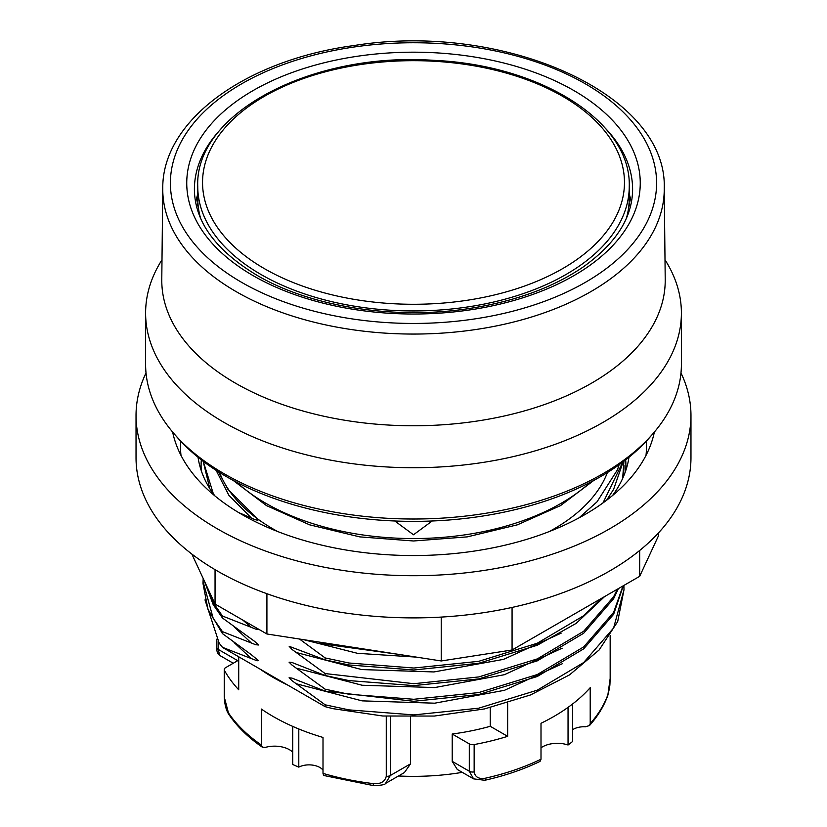 <?xml version="1.0" encoding="UTF-8"?>
<svg xmlns="http://www.w3.org/2000/svg" width="827" height="827" viewBox="0 0 827 827"><rect width="100%" height="100%" fill="white"/><g stroke="black" fill="none" stroke-linecap="round" stroke-linejoin="round"><path stroke-width="1.24" d="M200.527 218.039A215.754 124.567 180 0 1 197.746 198.098L197.746 186.385C194.624 113.041 312.172 51.832 433.472 60.33C540.734 64.847 631.301 121.765 629.254 186.385A215.754 124.567 180 0 1 496.066 301.462A215.754 124.567 180 0 1 260.939 274.461A215.754 124.567 180 0 1 197.746 186.385M629.254 186.385L629.254 198.098A215.754 124.567 180 0 1 626.473 218.039M323.006 770.123A15.31 8.839 0 0 0 298.795 767.125A196.144 113.237 180 0 1 292.717 764.489L292.717 726.395M292.717 752.136A21.047 12.157 0 0 0 265.395 747.381L262.314 747.163L261.322 744.972L261.322 709.039A198.532 114.622 0 0 0 323.006 737.446L323.006 773.379L323.646 775.457L373.67 785.65A4.786 0.796 -83.2 0 1 373.266 783.603A198.532 114.622 180 0 1 323.006 773.379M484.684 780.295A4.786 1.416 -102.6 0 0 484.725 780.295C504.925 775.747 523.377 769.441 540.072 761.378L541.003 759.217L541.003 723.284A198.532 114.622 0 0 0 590.209 687.671L590.209 723.604L589.506 725.548L585.475 726.788A15.31 8.839 0 0 0 572.604 729.693M572.604 703.984L572.604 741.488A196.144 113.237 180 0 1 568.046 745.003A21.047 12.157 0 0 0 541.003 747.804M398.49 775.984A175.097 101.09 0 0 0 462.283 772.356M325.114 691.134L291.921 678.088L289.068 677.799L291.921 680.621L325.135 704.8L325.125 706.661L222.504 647.417M222.484 647.314A210.534 119.274 179.6 0 1 218.948 642.755A210.492 121.528 0 0 0 222.484 647.417M219.041 642.724L204.993 599.895M234.062 642.517L251.253 658.55L257.104 660.773L258.52 660.618L251.253 654.653M222.639 647.376L251.253 658.54M203.142 579.396L203.008 583.666L207.949 609.251L222.453 633.616L222.453 631.652L213.17 618.245L203.101 581.691L203.184 578.476M251.253 654.643L222.484 633.627M222.453 631.642L255.677 644.709L258.52 644.998L254.633 641.39L222.453 617.996L222.453 616.032L213.17 602.614L205.117 582.642M204.321 580.926L213.17 604.578L222.453 617.986M222.453 616.022L255.677 629.089L258.138 629.667L258.386 629.068M298.795 767.125L298.795 728.98M568.046 745.003L568.046 707.374M457.3 769.482L452.204 761.357L452.204 734.014L469.302 743.886L469.302 771.229L473.571 778.858L457.3 769.482M507.644 702.95L507.644 736.34L490.235 726.292A175.097 101.09 180 0 1 452.204 734.014M490.235 726.292L490.235 707.623M410.543 763.838L390.313 775.519L385.516 783.458L404.413 772.563L410.543 763.838L410.543 716.947M325.125 706.661A210.492 121.528 0 0 0 333.136 708.687L382.798 716.006L434.278 716.058L484.529 708.925L530.52 694.949L569.524 674.894L599.141 649.96L617.686 621.615L623.992 589.827M623.878 585.444L623.992 589.723L613.613 627.993L583.686 662.53L537.292 690.163L478.719 708.191L413.82 714.91L348.922 709.876L325.156 704.811M325.135 675.535L291.921 662.458L289.068 662.169L291.921 665.001L325.135 689.18L325.125 691.145L413.831 701.286L478.74 694.525L537.292 676.496L583.676 648.864L613.624 614.316L623.32 585.764M622.989 585.95L613.613 612.373L583.686 646.9L537.292 674.532L478.719 692.571L413.82 699.28L348.922 694.246L325.145 689.191M325.145 675.525L348.922 680.58L413.82 685.614L478.719 678.905L537.292 660.866L583.686 633.234L613.613 598.707L618.41 588.597M617.324 589.227L613.634 596.722L583.686 631.259L537.281 658.912L478.74 676.941L413.831 683.702L325.125 673.56L325.125 675.514M601.674 598.262L583.759 615.681L537.209 643.251L478.73 661.321L413.851 668.03L348.891 662.996L325.135 657.93L325.125 659.894L289.181 646.311L291.921 649.371L325.114 673.55M325.145 659.894L348.922 664.96L413.831 669.994L478.719 663.275L537.271 645.246L576.171 623.372L604.63 596.556M299.488 639.033L325.135 657.92M325.114 644.254L318.447 641.959M325.125 642.992L325.125 644.264L398.004 654.271M377.36 651.076L333.209 644.243M238.714 656.772L238.714 689.78A198.532 114.622 180 0 1 224.458 670.439A4.786 2.76 180 0 1 224.231 669.601A4.786 2.76 180 0 1 225.626 667.647L238.714 660.091M260.029 669.074A198.532 114.622 0 0 0 287.558 684.973M228.945 714.559A4.786 3.639 -33.9 0 1 228.934 714.549A4.786 3.639 -33.9 0 1 228.448 712.874L224.458 697.781L224.458 670.439M386.271 716.244L386.271 776.305C384.875 781.794 380.544 784.234 373.266 783.603M610.161 635.684L610.161 678.481L607.917 694.587A198.532 114.622 180 0 1 590.209 723.604M507.644 736.34A198.532 114.622 180 0 1 474.15 744.569A4.786 2.76 180 0 1 469.302 743.886M473.571 778.858L484.736 780.285A4.786 1.416 -102.6 0 0 485.408 778.197C478.895 779.261 475.132 777.163 474.15 771.911L474.15 744.569M589.506 725.548C597.869 716.13 603.948 706.155 607.731 695.641A4.786 3.825 -160.3 0 0 607.742 695.631A4.786 3.825 -160.3 0 0 607.917 694.587M233.245 663.244L219.755 655.449L218.204 649.381L218.204 641.421M373.69 785.65A4.786 0.796 -83.2 0 1 373.67 785.65C381.278 785.361 385.227 784.637 385.516 783.458M238.641 512.554L251.253 517.929C255.233 519.935 257.611 520.534 258.386 519.697L260.029 520.648A198.532 114.622 0 0 0 277.645 531.513M549.355 531.513A198.532 114.622 0 0 0 607.4 472.548M578.972 517.898L597.001 501.875L617.48 469.777L619.123 464.733M218.535 471.876L227.828 489.202L258.386 519.697M214.586 495.642L213.17 493.243L203.266 461.352M622.783 462.066L602.986 502.93M203.132 461.259L209.82 488.674M606.563 500.283L613.613 489.336L623.176 461.776M219.6 472.548A198.532 114.622 0 0 0 260.029 520.648M394.81 521L413.5 534.769L432.19 521M175.769 435.653A264.547 152.737 0 0 0 413.5 521.372A264.547 152.737 0 0 0 651.231 435.653M145.604 313.061L145.604 364.345A267.896 154.67 0 0 0 413.5 519.015A267.896 154.67 0 0 0 681.396 364.345L681.396 313.061A267.896 154.67 180 0 1 516.017 455.956A267.896 154.67 180 0 1 224.065 422.432A267.896 154.67 180 0 1 145.604 313.061A267.896 154.67 180 0 1 161.999 259.781M665.001 259.781A267.896 154.67 180 0 1 681.396 313.061M195.679 202.522A219.103 126.5 180 0 1 197.746 194.149M629.254 194.149A219.103 126.5 180 0 1 631.321 202.522M197.901 202.77A219.103 126.5 0 0 0 196.702 206.998M630.298 206.998A219.103 126.5 0 0 0 629.099 202.77M622.896 477.913A210.492 121.528 0 0 0 623.992 465.508M623.92 461.218L622.659 478.43M191.854 554.069L215.051 604.051L266.914 633.989L441.225 660.959L512.068 649.991L639.674 576.326L658.654 535.42L658.654 532.722M639.674 550.493L639.674 576.326M512.068 607.442L512.068 649.991M441.225 617.087L441.225 660.959M215.051 569.658L215.051 604.051M266.914 593.714L266.914 633.989M136.031 415.516L136.031 457.703A277.469 160.19 0 0 0 307.313 605.695A277.469 160.19 0 0 0 609.695 570.971A277.469 160.19 0 0 0 690.969 457.703L690.969 415.516A277.469 160.19 180 0 1 609.695 528.784A277.469 160.19 180 0 1 307.313 563.518A277.469 160.19 180 0 1 136.031 415.516A277.469 160.19 180 0 1 146.017 372.936M680.983 372.936A277.469 160.19 180 0 1 690.969 415.516M654.343 432.087A242.549 140.032 180 0 1 585.009 514.528A242.549 140.032 180 0 1 334.129 547.836A242.549 140.032 180 0 1 172.657 432.087M214.441 495.518A216.229 124.846 180 0 1 198.035 457.259M628.965 457.259A216.229 124.846 180 0 1 612.559 495.518M264.32 268.599A210.968 121.807 180 0 1 358.897 64.826A210.968 121.807 180 0 1 617.283 213.997A210.968 121.807 180 0 1 264.32 268.599M234.475 627.207L251.263 642.92M242.693 620.002L251.263 627.29M296.335 683.774L362.092 700.862L434.723 703.188L504.429 690.318L562.195 663.792M296.335 668.154L362.081 685.242L434.692 687.568L504.387 674.708L562.153 648.192M296.335 652.524L361.771 669.57L433.958 671.948L503.529 659.367L561.182 633.141M303.488 639.643L357.502 653.32L416.446 657.124M261.322 744.972A198.532 114.622 180 0 1 228.448 712.874M541.003 759.217A198.532 114.622 180 0 1 485.408 778.197M610.161 677.726A4.786 2.76 180 0 1 610.202 678.109L610.202 678.109A4.786 2.76 180 0 1 610.161 678.481M474.15 771.911A4.786 2.76 0 0 1 469.302 771.229L452.204 761.357M237.731 660.659L218.204 649.381A4.786 2.76 180 0 1 216.798 647.427L216.798 639.168M262.314 747.163C248.183 737.426 237.06 726.551 228.934 714.549C226.278 710.734 224.706 704.862 224.231 696.934A4.786 2.76 0 0 0 224.458 697.781M386.271 776.305A4.786 2.76 180 0 0 390.313 775.519L390.313 716.471M216.116 470.336L228.872 495.29L251.263 517.919M590.323 482.244A209.055 120.701 180 0 1 413.5 538.553A209.055 120.701 180 0 1 236.677 482.244M664.236 188.401L665.218 279.547A251.718 145.325 180 0 1 665.218 280.436A251.718 145.325 180 0 1 509.825 414.709A251.718 145.325 180 0 1 235.509 383.201A251.718 145.325 180 0 1 161.782 280.436A251.718 145.325 180 0 1 161.782 279.547L162.764 188.401C162.102 120.329 245.939 59.947 354.101 45.526C503.271 21.388 667.585 93.74 664.236 188.401A250.746 144.766 180 0 1 510.166 322.871A250.746 144.766 180 0 1 236.202 291.662A250.746 144.766 180 0 1 162.764 188.401M241.608 282.338A243.086 140.342 180 0 1 350.586 47.532A243.086 140.342 180 0 1 648.306 219.424A243.086 140.342 180 0 1 241.608 282.338M253.155 275.67A226.753 130.914 180 0 1 354.814 56.649A226.753 130.914 180 0 1 632.531 216.984A226.753 130.914 180 0 1 253.155 275.67M605.405 128.309A219.103 126.5 180 0 1 632.603 189.352C632.469 217.604 616.001 243.479 583.18 266.976C553.201 287.445 515.469 301.245 469.994 308.399C395.285 320.204 310.59 306.879 256.99 275.298C215.578 250.261 194.717 221.605 194.397 189.352A219.103 126.5 180 0 1 221.595 128.309M180.999 455.398A232.976 134.512 180 0 1 180.72 441.215M646.28 441.215A232.976 134.512 180 0 1 646.001 455.398M201.281 470.718A212.405 122.634 180 0 1 201.323 459.864M625.677 459.864A212.405 122.634 180 0 1 625.719 470.718M627.693 215.051L628.52 208.383M203.008 583.676L203.008 581.712M238.403 660.266L238.403 656.597M607.731 695.631C610.543 684.27 609.706 685.821 610.202 678.109L610.202 635.612M216.798 647.427C216.55 651.19 217.542 653.857 219.755 655.439M224.231 669.601L224.231 696.944M593.869 480.373L560.541 505.597L517.382 524.825L467.255 536.878L413.5 540.982L359.745 536.878L309.618 524.825L266.459 505.597L233.131 480.373"/></g></svg>
